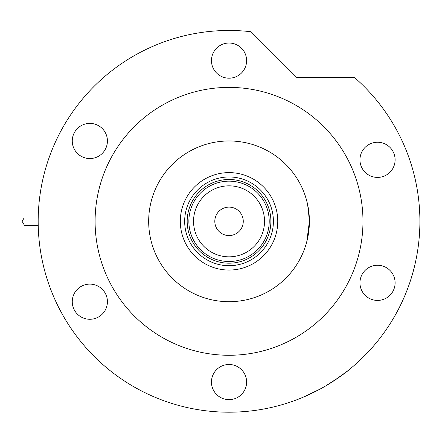 <?xml version="1.0" encoding="UTF-8"?>
<svg xmlns="http://www.w3.org/2000/svg" width="442" height="442" viewBox="0 0 442 442"><rect width="100%" height="100%" fill="white"/><g stroke="black" fill="none" stroke-linecap="round" stroke-linejoin="round"><path stroke-width="0.66" d="M180.314 221.337A48.719 48.719 0 0 1 229.039 172.618A48.719 48.719 0 0 1 277.758 221.337A48.719 48.719 0 0 1 229.039 270.056A48.719 48.719 0 0 1 180.314 221.337M273.405 221.337A44.366 44.366 0 0 0 229.039 176.966A44.366 44.366 0 0 0 184.668 221.337A44.366 44.366 0 0 0 229.039 265.703A44.366 44.366 0 0 0 273.405 221.337M148.672 221.337A80.361 80.361 0 0 0 229.039 301.698A80.361 80.361 0 0 0 309.4 221.337A80.361 80.361 0 0 0 229.039 140.97A80.361 80.361 0 0 0 148.672 221.337M193.541 221.337A35.493 35.493 0 0 0 229.039 256.83A35.493 35.493 0 0 0 264.531 221.337A35.493 35.493 0 0 0 229.039 185.839A35.493 35.493 0 0 0 193.541 221.337M269.217 221.337A40.183 40.183 0 0 1 229.039 261.515A40.183 40.183 0 0 1 188.856 221.337A40.183 40.183 0 0 1 229.039 181.154A40.183 40.183 0 0 1 269.217 221.337M243.266 221.337A14.232 14.232 0 0 0 229.039 207.105A14.232 14.232 0 0 0 214.806 221.337A14.232 14.232 0 0 0 229.039 235.564A14.232 14.232 0 0 0 243.266 221.337M270.891 221.337A41.857 41.857 0 0 1 229.039 263.189A41.857 41.857 0 0 1 187.181 221.337A41.857 41.857 0 0 1 229.039 179.48A41.857 41.857 0 0 1 270.891 221.337M308.632 232.42L309.4 221.337L306.776 241.708M303.262 252.144L302.671 253.531M304.676 248.476L305.416 246.332M306.776 241.702L307.914 236.73M309.4 221.337L307.914 205.939M303.958 192.27L303.24 190.469M302.267 188.242L302.477 188.706M303.245 190.491L303.936 192.204M304.671 194.176L306.113 198.574M306.77 200.95L308.726 210.933M325.555 385.999C338.948 377.479 346.766 372.076 348.992 369.794C346.832 372.026 339.02 377.429 325.555 385.999L323.776 387.026M309.273 394.518L304.886 396.48M304.074 396.828L302.665 397.424M302.654 397.43L319.781 389.247M362.976 221.337A133.937 133.937 0 0 0 229.039 87.394A133.937 133.937 0 0 0 95.096 221.337A133.937 133.937 0 0 0 229.039 355.274A133.937 133.937 0 0 0 362.976 221.337M419.9 221.337A190.861 190.861 0 0 0 354.401 77.416L296.709 77.416L251.034 31.741A190.861 190.861 0 0 0 38.172 221.337A190.861 190.861 0 0 0 229.039 412.198A190.861 190.861 0 0 0 419.9 221.337M346.81 371.529L334.467 380.44M211.458 60.609A17.581 17.581 0 0 0 229.039 78.19A17.581 17.581 0 0 0 246.614 60.609A17.581 17.581 0 0 0 229.039 43.029A17.581 17.581 0 0 0 211.458 60.609M359.948 159.827A17.581 17.581 0 0 0 377.529 177.408A17.581 17.581 0 0 0 395.109 159.827A17.581 17.581 0 0 0 377.529 142.247A17.581 17.581 0 0 0 359.948 159.827M359.948 282.841A17.581 17.581 0 0 0 377.529 300.422A17.581 17.581 0 0 0 395.109 282.841A17.581 17.581 0 0 0 377.529 265.266A17.581 17.581 0 0 0 359.948 282.841M211.458 382.065A17.581 17.581 0 0 0 229.039 399.64A17.581 17.581 0 0 0 246.614 382.065A17.581 17.581 0 0 0 229.039 364.484A17.581 17.581 0 0 0 211.458 382.065M72.261 301.698A17.581 17.581 0 0 0 89.842 319.279A17.581 17.581 0 0 0 107.423 301.698A17.581 17.581 0 0 0 89.842 284.118A17.581 17.581 0 0 0 72.261 301.698M72.261 140.97A17.581 17.581 0 0 0 89.842 158.551A17.581 17.581 0 0 0 107.423 140.97A17.581 17.581 0 0 0 89.842 123.39A17.581 17.581 0 0 0 72.261 140.97M23.934 218.254L22.1 221.337L23.934 224.414M24.426 225.354L38.216 225.354"/></g></svg>

